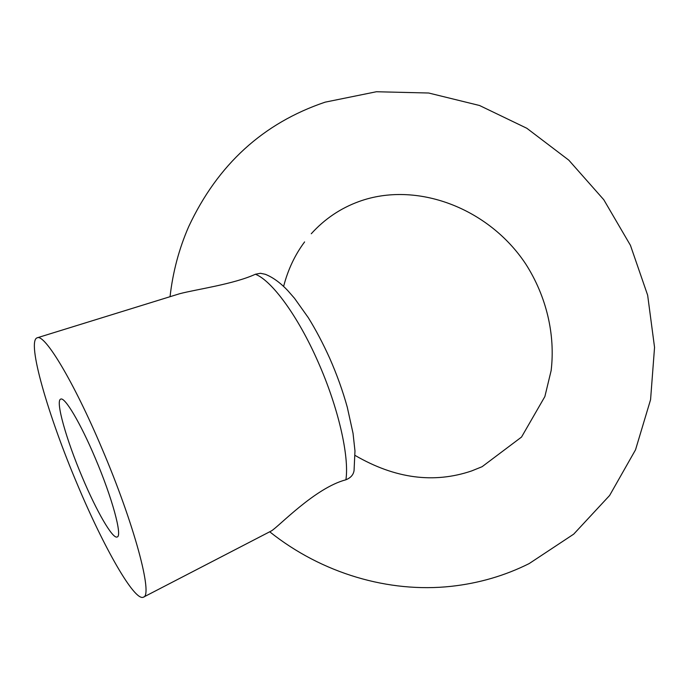 <?xml version="1.0" encoding="UTF-8"?>
<svg xmlns="http://www.w3.org/2000/svg" width="689" height="689" viewBox="0 0 689 689"><rect width="100%" height="100%" fill="white"/><g stroke="black" fill="none" stroke-linecap="round" stroke-linejoin="round"><path stroke-width="1.03" d="M95.211 458.004C80.406 422.874 64.714 396.614 60.71 399.12C55.172 400.636 66.377 439.935 82.37 477.46C96.494 511.126 112.695 539.358 117.19 536.964C122.573 536.154 112.178 497.673 95.211 458.004M37.154 337.817L179.579 293.747C196.305 289.337 233.666 284.23 255.395 274.248L260.433 273.283L265.265 274.282C272.887 277.305 280.432 282.791 287.907 290.749L294.487 298.268L308.284 317.655C315.906 329.953 323.046 343.51 329.73 358.314C336.964 374.756 342.829 391.094 347.308 407.328L353.035 433.312L354.973 450.95L354.068 470.441C353.474 474.721 350.761 477.839 345.912 479.777C315.071 487.846 278.821 526.551 271.363 530.926L143.433 597.165C134.579 601.876 103.574 546.971 77.521 484.806C48.178 415.872 26.389 340.986 37.154 337.817C44.501 333.381 73.525 381.172 101.774 448.065C134.329 524.096 153.285 595.752 143.433 597.165M345.912 479.777C349.452 456.325 338.213 407.044 317.974 361.673C297.967 316.062 271.819 280.552 255.395 274.248M311.273 233.743C324.657 218.956 340.573 208.216 359.029 201.515C416.389 180.656 488.656 207.88 525.785 264.076C546.36 296.227 555.472 334.501 551.14 370.57L544.87 396.563L521.53 437.059L482.128 466.686L471.715 470.906C433.889 483.773 395.021 478.614 355.119 455.446M170.045 296.692C172.827 272.086 179.045 248.738 188.683 226.655C217.724 164.576 263.207 123.081 325.13 102.161L376.435 91.74L428.679 93.015L479.518 105.495L526.835 128.275L568.795 160.158L603.779 199.724L630.444 245.344L647.651 295.219L654.55 347.377L650.571 399.68L635.516 449.839L609.619 495.469L573.704 534.139L529.195 563.568C504.916 575.703 478.907 583.29 451.174 586.33C388.846 593.134 321.849 573.437 269.709 531.787M283.601 286.469C287.924 269.735 294.926 254.887 304.598 241.917"/></g></svg>
